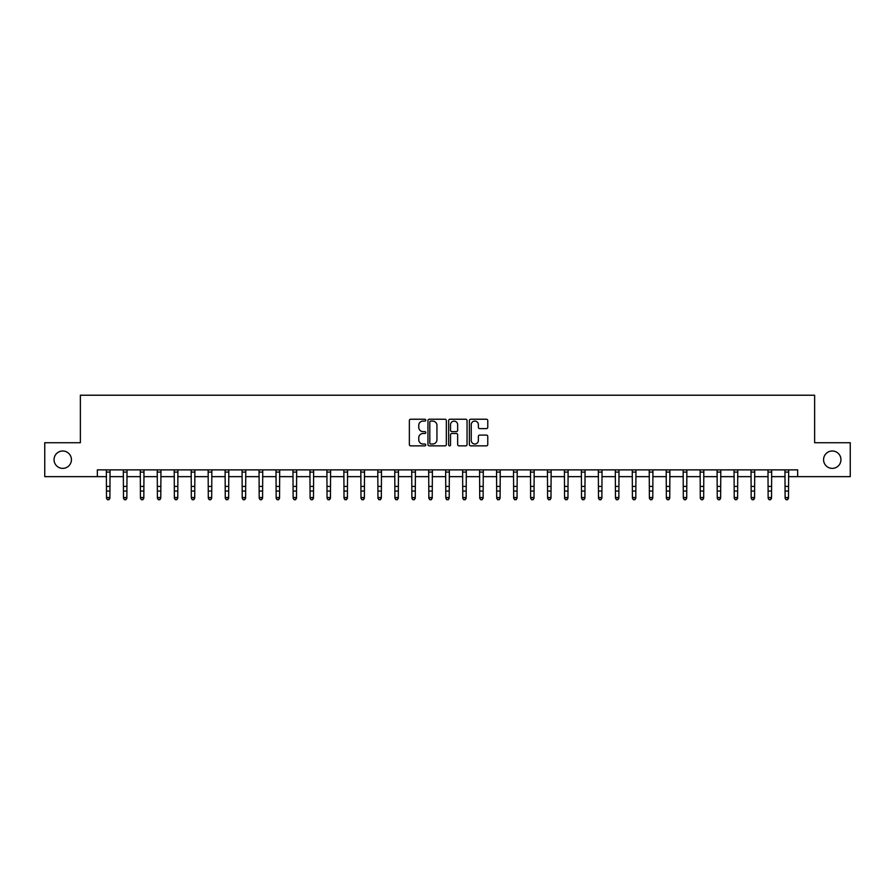 <?xml version="1.0" encoding="UTF-8"?>
<svg xmlns="http://www.w3.org/2000/svg" width="895" height="895" viewBox="0 0 895 895"><rect width="100%" height="100%" fill="white"/><g stroke="black" fill="none" stroke-linecap="round" stroke-linejoin="round"><path stroke-width="1.34" d="M425.785 420.158A0.929 0.929 0 0 0 424.856 419.229L410.693 419.229A1.331 1.331 0 0 0 409.362 420.56L409.362 444.535A1.331 1.331 0 0 0 410.693 445.867L424.856 445.867A0.929 0.929 0 0 0 425.785 444.938A0.929 0.929 0 0 0 424.856 444.009L423.022 444.009A4.262 4.262 0 0 1 418.759 439.747L418.759 437.744A4.262 4.262 0 0 1 423.022 433.482L424.856 433.482A0.929 0.929 0 0 0 425.785 432.553A0.929 0.929 0 0 0 424.856 431.614L423.022 431.614A4.262 4.262 0 0 1 418.759 427.351L418.759 425.349A4.262 4.262 0 0 1 423.022 421.086L424.856 421.086A0.929 0.929 0 0 0 425.785 420.158M823.579 459.694A8.681 8.681 0 0 0 832.272 468.376A8.681 8.681 0 0 0 840.953 459.694A8.681 8.681 0 0 0 832.272 451.002A8.681 8.681 0 0 0 823.579 459.694M54.047 459.694A8.681 8.681 0 0 0 62.728 468.376A8.681 8.681 0 0 0 71.421 459.694A8.681 8.681 0 0 0 62.728 451.002A8.681 8.681 0 0 0 54.047 459.694M486.432 428.615A1.331 1.331 0 0 0 487.764 427.284L487.764 420.56A1.331 1.331 0 0 0 486.432 419.229L470.714 419.229A1.331 1.331 0 0 0 469.383 420.56L469.383 444.535A1.331 1.331 0 0 0 470.714 445.867L486.432 445.867A1.331 1.331 0 0 0 487.764 444.535L487.764 436.413A1.331 1.331 0 0 0 486.432 435.082L479.709 435.082A1.331 1.331 0 0 0 478.377 436.413L478.377 440.441A3.569 3.569 0 0 1 474.809 444.009A3.569 3.569 0 0 1 471.251 440.441L471.251 424.655A3.569 3.569 0 0 1 474.809 421.086A3.569 3.569 0 0 1 478.377 424.655L478.377 427.284A1.331 1.331 0 0 0 479.709 428.615L486.432 428.615M97.342 476.655L44.75 476.655L44.75 442.723L80.371 442.723L80.371 395.221L814.629 395.221L814.629 442.723L850.25 442.723L850.25 476.655L797.658 476.655L797.658 469.875L97.342 469.875L97.342 476.655L106.505 476.655M446.336 420.56A1.331 1.331 0 0 0 445.005 419.229L429.287 419.229A1.331 1.331 0 0 0 427.955 420.56L427.955 444.535A1.331 1.331 0 0 0 429.287 445.867L445.005 445.867A1.331 1.331 0 0 0 446.336 444.535L446.336 420.56M449.995 419.229L465.713 419.229A1.331 1.331 0 0 1 467.045 420.56L467.045 444.535A1.331 1.331 0 0 1 465.713 445.867L458.99 445.867A1.331 1.331 0 0 1 457.658 444.535L457.658 434.813A1.331 1.331 0 0 0 456.327 433.482L451.863 433.482A1.331 1.331 0 0 0 450.532 434.813L450.532 444.938A0.929 0.929 0 0 1 449.603 445.867A0.929 0.929 0 0 1 448.663 444.938L448.663 420.56A1.331 1.331 0 0 1 449.995 419.229M109.895 476.655L123.465 476.655M126.866 476.655L140.437 476.655M143.826 476.655L157.397 476.655M160.787 476.655L174.368 476.655M177.758 476.655L191.329 476.655M194.718 476.655L208.289 476.655M211.69 476.655L225.26 476.655M228.65 476.655L242.221 476.655M245.622 476.655L259.192 476.655M262.582 476.655L276.152 476.655M279.542 476.655L293.124 476.655M296.514 476.655L310.084 476.655M313.474 476.655L327.044 476.655M330.445 476.655L344.016 476.655M347.405 476.655L360.976 476.655M364.377 476.655L377.947 476.655M381.337 476.655L394.908 476.655M398.297 476.655L411.879 476.655M415.269 476.655L428.839 476.655M432.229 476.655L445.799 476.655M449.2 476.655L462.771 476.655M466.161 476.655L479.731 476.655M483.121 476.655L496.703 476.655M500.092 476.655L513.663 476.655M517.053 476.655L530.623 476.655M534.024 476.655L547.595 476.655M550.984 476.655L564.555 476.655M567.956 476.655L581.526 476.655M584.916 476.655L598.486 476.655M601.876 476.655L615.458 476.655M618.848 476.655L632.418 476.655M635.808 476.655L649.378 476.655M652.779 476.655L666.35 476.655M669.74 476.655L683.31 476.655M686.711 476.655L700.282 476.655M703.671 476.655L717.242 476.655M720.632 476.655L734.213 476.655M737.603 476.655L751.173 476.655M754.563 476.655L768.134 476.655M771.535 476.655L785.105 476.655M788.495 476.655L797.658 476.655M430.752 421.086A0.929 0.929 0 0 0 429.813 422.026L429.813 443.07A0.929 0.929 0 0 0 430.752 444.009L432.677 444.009A4.262 4.262 0 0 0 436.939 439.747L436.939 425.349A4.262 4.262 0 0 0 432.677 421.086L430.752 421.086M457.658 424.722A3.569 3.569 0 0 0 454.089 421.153A3.569 3.569 0 0 0 450.532 424.722L450.532 430.282A1.331 1.331 0 0 0 451.863 431.614L456.327 431.614A1.331 1.331 0 0 0 457.658 430.282L457.658 424.722M110.051 469.875L109.895 498.28L108.877 499.779L107.523 499.477L108.877 499.779M106.337 469.875L106.505 497.531L109.895 497.531L108.877 499.477M107.523 499.779L106.505 498.28L107.523 499.477M127.023 469.875L126.866 498.28L125.848 499.779L124.483 499.477L125.848 499.779M123.309 469.875L123.465 497.531L126.866 497.531L125.848 499.477M124.483 499.779L123.465 498.28L124.483 499.477M143.983 469.875L143.826 498.28L142.808 499.779L141.455 499.477L142.808 499.779M140.269 469.875L140.437 497.531L143.826 497.531L142.808 499.477M141.455 499.779L140.437 498.28L141.455 499.477M160.955 469.875L160.787 498.28L159.769 499.779L158.415 499.477L159.769 499.779M157.24 469.875L157.397 497.531L160.787 497.531L159.769 499.477M158.415 499.779L157.397 498.28L158.415 499.477M177.915 469.875L177.758 498.28L176.74 499.779L175.375 499.477L176.74 499.779M174.201 469.875L174.368 497.531L177.758 497.531L176.74 499.477M175.375 499.779L174.368 498.28L175.375 499.477M194.886 469.875L194.718 498.28L193.7 499.779L192.347 499.477L193.7 499.779M191.172 469.875L191.329 497.531L194.718 497.531L193.7 499.477M192.347 499.779L191.329 498.28L192.347 499.477M211.846 469.875L211.69 498.28L210.672 499.779L209.307 499.477L210.672 499.779M208.132 469.875L208.289 497.531L211.69 497.531L210.672 499.477M209.307 499.779L208.289 498.28L209.307 499.477M228.807 469.875L228.65 498.28L227.632 499.779L226.278 499.477L227.632 499.779M225.092 469.875L225.26 497.531L228.65 497.531L227.632 499.477M226.278 499.779L225.26 498.28L226.278 499.477M245.778 469.875L245.622 498.28L244.603 499.779L243.239 499.477L244.603 499.779M242.064 469.875L242.221 497.531L245.622 497.531L244.603 499.477M243.239 499.779L242.221 498.28L243.239 499.477M262.738 469.875L262.582 498.28L261.564 499.779L260.21 499.477L261.564 499.779M259.024 469.875L259.192 497.531L262.582 497.531L261.564 499.477M260.21 499.779L259.192 498.28L260.21 499.477M279.71 469.875L279.542 498.28L278.524 499.779L277.17 499.477L278.524 499.779M275.996 469.875L276.152 497.531L279.542 497.531L278.524 499.477M277.17 499.779L276.152 498.28L277.17 499.477M296.67 469.875L296.514 498.28L295.495 499.779L294.131 499.477L295.495 499.779M292.956 469.875L293.124 497.531L296.514 497.531L295.495 499.477M294.131 499.779L293.124 498.28L294.131 499.477M313.642 469.875L313.474 498.28L312.456 499.779L311.102 499.477L312.456 499.779M309.927 469.875L310.084 497.531L313.474 497.531L312.456 499.477M311.102 499.779L310.084 498.28L311.102 499.477M330.602 469.875L330.445 498.28L329.427 499.779L328.062 499.477L329.427 499.779M326.888 469.875L327.044 497.531L330.445 497.531L329.427 499.477M328.062 499.779L327.044 498.28L328.062 499.477M347.562 469.875L347.405 498.28L346.387 499.779L345.034 499.477L346.387 499.779M343.848 469.875L344.016 497.531L347.405 497.531L346.387 499.477M345.034 499.779L344.016 498.28L345.034 499.477M364.533 469.875L364.377 498.28L363.359 499.779L361.994 499.477L363.359 499.779M360.819 469.875L360.976 497.531L364.377 497.531L363.359 499.477M361.994 499.779L360.976 498.28L361.994 499.477M381.494 469.875L381.337 498.28L380.319 499.779L378.965 499.477L380.319 499.779M377.779 469.875L377.947 497.531L381.337 497.531L380.319 499.477M378.965 499.779L377.947 498.28L378.965 499.477M398.465 469.875L398.297 498.28L397.279 499.779L395.926 499.477L397.279 499.779M394.751 469.875L394.908 497.531L398.297 497.531L397.279 499.477M395.926 499.779L394.908 498.28L395.926 499.477M415.425 469.875L415.269 498.28L414.251 499.779L412.886 499.477L414.251 499.779M411.711 469.875L411.879 497.531L415.269 497.531L414.251 499.477M412.886 499.779L411.879 498.28L412.886 499.477M432.397 469.875L432.229 498.28L431.211 499.779L429.857 499.477L431.211 499.779M428.683 469.875L428.839 497.531L432.229 497.531L431.211 499.477M429.857 499.779L428.839 498.28L429.857 499.477M449.357 469.875L449.2 498.28L448.182 499.779L446.818 499.477L448.182 499.779M445.643 469.875L445.799 497.531L449.2 497.531L448.182 499.477M446.818 499.779L445.799 498.28L446.818 499.477M466.317 469.875L466.161 498.28L465.143 499.779L463.789 499.477L465.143 499.779M462.603 469.875L462.771 497.531L466.161 497.531L465.143 499.477M463.789 499.779L462.771 498.28L463.789 499.477M483.289 469.875L483.121 498.28L482.114 499.779L480.749 499.477L482.114 499.779M479.575 469.875L479.731 497.531L483.121 497.531L482.114 499.477M480.749 499.779L479.731 498.28L480.749 499.477M500.249 469.875L500.092 498.28L499.074 499.779L497.721 499.477L499.074 499.779M496.535 469.875L496.703 497.531L500.092 497.531L499.074 499.477M497.721 499.779L496.703 498.28L497.721 499.477M517.22 469.875L517.053 498.28L516.035 499.779L514.681 499.477L516.035 499.779M513.506 469.875L513.663 497.531L517.053 497.531L516.035 499.477M514.681 499.779L513.663 498.28L514.681 499.477M534.181 469.875L534.024 498.28L533.006 499.779L531.641 499.477L533.006 499.779M530.466 469.875L530.623 497.531L534.024 497.531L533.006 499.477M531.641 499.779L530.623 498.28L531.641 499.477M551.152 469.875L550.984 498.28L549.966 499.779L548.613 499.477L549.966 499.779M547.438 469.875L547.595 497.531L550.984 497.531L549.966 499.477M548.613 499.779L547.595 498.28L548.613 499.477M568.112 469.875L567.956 498.28L566.938 499.779L565.573 499.477L566.938 499.779M564.398 469.875L564.555 497.531L567.956 497.531L566.938 499.477M565.573 499.779L564.555 498.28L565.573 499.477M585.073 469.875L584.916 498.28L583.898 499.779L582.544 499.477L583.898 499.779M581.358 469.875L581.526 497.531L584.916 497.531L583.898 499.477M582.544 499.779L581.526 498.28L582.544 499.477M602.044 469.875L601.876 498.28L600.869 499.779L599.505 499.477L600.869 499.779M598.33 469.875L598.486 497.531L601.876 497.531L600.869 499.477M599.505 499.779L598.486 498.28L599.505 499.477M619.004 469.875L618.848 498.28L617.83 499.779L616.476 499.477L617.83 499.779M615.29 469.875L615.458 497.531L618.848 497.531L617.83 499.477M616.476 499.779L615.458 498.28L616.476 499.477M635.976 469.875L635.808 498.28L634.79 499.779L633.436 499.477L634.79 499.779M632.262 469.875L632.418 497.531L635.808 497.531L634.79 499.477M633.436 499.779L632.418 498.28L633.436 499.477M652.936 469.875L652.779 498.28L651.761 499.779L650.396 499.477L651.761 499.779M649.222 469.875L649.378 497.531L652.779 497.531L651.761 499.477M650.396 499.779L649.378 498.28L650.396 499.477M669.907 469.875L669.74 498.28L668.722 499.779L667.368 499.477L668.722 499.779M666.193 469.875L666.35 497.531L669.74 497.531L668.722 499.477M667.368 499.779L666.35 498.28L667.368 499.477M686.868 469.875L686.711 498.28L685.693 499.779L684.328 499.477L685.693 499.779M683.153 469.875L683.31 497.531L686.711 497.531L685.693 499.477M684.328 499.779L683.31 498.28L684.328 499.477M703.828 469.875L703.671 498.28L702.653 499.779L701.3 499.477L702.653 499.779M700.114 469.875L700.282 497.531L703.671 497.531L702.653 499.477M701.3 499.779L700.282 498.28L701.3 499.477M720.799 469.875L720.632 498.28L719.625 499.779L718.26 499.477L719.625 499.779M717.085 469.875L717.242 497.531L720.632 497.531L719.625 499.477M718.26 499.779L717.242 498.28L718.26 499.477M737.76 469.875L737.603 498.28L736.585 499.779L735.231 499.477L736.585 499.779M734.045 469.875L734.213 497.531L737.603 497.531L736.585 499.477M735.231 499.779L734.213 498.28L735.231 499.477M754.731 469.875L754.563 498.28L753.545 499.779L752.192 499.477L753.545 499.779M751.017 469.875L751.173 497.531L754.563 497.531L753.545 499.477M752.192 499.779L751.173 498.28L752.192 499.477M771.691 469.875L771.535 498.28L770.517 499.779L769.152 499.477L770.517 499.779M767.977 469.875L768.134 497.531L771.535 497.531L770.517 499.477M769.152 499.779L768.134 498.28L769.152 499.477M788.663 469.875L788.495 498.28L787.477 499.779L786.123 499.477L787.477 499.779M784.949 469.875L785.105 497.531L788.495 497.531L787.477 499.477M786.123 499.779L785.105 498.28L786.123 499.477M109.895 486.399L106.505 486.399M109.895 491.053L106.505 491.053M109.895 472.079L106.505 472.079M126.866 486.399L123.465 486.399M126.866 491.053L123.465 491.053M126.866 472.079L123.465 472.079M143.826 486.399L140.437 486.399M143.826 491.053L140.437 491.053M143.826 472.079L140.437 472.079M160.787 486.399L157.397 486.399M160.787 491.053L157.397 491.053M160.787 472.079L157.397 472.079M177.758 486.399L174.368 486.399M177.758 491.053L174.368 491.053M177.758 472.079L174.368 472.079M194.718 486.399L191.329 486.399M194.718 491.053L191.329 491.053M194.718 472.079L191.329 472.079M211.69 486.399L208.289 486.399M211.69 491.053L208.289 491.053M211.69 472.079L208.289 472.079M228.65 486.399L225.26 486.399M228.65 491.053L225.26 491.053M228.65 472.079L225.26 472.079M245.622 486.399L242.221 486.399M245.622 491.053L242.221 491.053M245.622 472.079L242.221 472.079M262.582 486.399L259.192 486.399M262.582 491.053L259.192 491.053M262.582 472.079L259.192 472.079M279.542 486.399L276.152 486.399M279.542 491.053L276.152 491.053M279.542 472.079L276.152 472.079M296.514 486.399L293.124 486.399M296.514 491.053L293.124 491.053M296.514 472.079L293.124 472.079M313.474 486.399L310.084 486.399M313.474 491.053L310.084 491.053M313.474 472.079L310.084 472.079M330.445 486.399L327.044 486.399M330.445 491.053L327.044 491.053M330.445 472.079L327.044 472.079M347.405 486.399L344.016 486.399M347.405 491.053L344.016 491.053M347.405 472.079L344.016 472.079M364.377 486.399L360.976 486.399M364.377 491.053L360.976 491.053M364.377 472.079L360.976 472.079M381.337 486.399L377.947 486.399M381.337 491.053L377.947 491.053M381.337 472.079L377.947 472.079M398.297 486.399L394.908 486.399M398.297 491.053L394.908 491.053M398.297 472.079L394.908 472.079M415.269 486.399L411.879 486.399M415.269 491.053L411.879 491.053M415.269 472.079L411.879 472.079M432.229 486.399L428.839 486.399M432.229 491.053L428.839 491.053M432.229 472.079L428.839 472.079M449.2 486.399L445.799 486.399M449.2 491.053L445.799 491.053M449.2 472.079L445.799 472.079M466.161 486.399L462.771 486.399M466.161 491.053L462.771 491.053M466.161 472.079L462.771 472.079M483.121 486.399L479.731 486.399M483.121 491.053L479.731 491.053M483.121 472.079L479.731 472.079M500.092 486.399L496.703 486.399M500.092 491.053L496.703 491.053M500.092 472.079L496.703 472.079M517.053 486.399L513.663 486.399M517.053 491.053L513.663 491.053M517.053 472.079L513.663 472.079M534.024 486.399L530.623 486.399M534.024 491.053L530.623 491.053M534.024 472.079L530.623 472.079M550.984 486.399L547.595 486.399M550.984 491.053L547.595 491.053M550.984 472.079L547.595 472.079M567.956 486.399L564.555 486.399M567.956 491.053L564.555 491.053M567.956 472.079L564.555 472.079M584.916 486.399L581.526 486.399M584.916 491.053L581.526 491.053M584.916 472.079L581.526 472.079M601.876 486.399L598.486 486.399M601.876 491.053L598.486 491.053M601.876 472.079L598.486 472.079M618.848 486.399L615.458 486.399M618.848 491.053L615.458 491.053M618.848 472.079L615.458 472.079M635.808 486.399L632.418 486.399M635.808 491.053L632.418 491.053M635.808 472.079L632.418 472.079M652.779 486.399L649.378 486.399M652.779 491.053L649.378 491.053M652.779 472.079L649.378 472.079M669.74 486.399L666.35 486.399M669.74 491.053L666.35 491.053M669.74 472.079L666.35 472.079M686.711 486.399L683.31 486.399M686.711 491.053L683.31 491.053M686.711 472.079L683.31 472.079M703.671 486.399L700.282 486.399M703.671 491.053L700.282 491.053M703.671 472.079L700.282 472.079M720.632 486.399L717.242 486.399M720.632 491.053L717.242 491.053M720.632 472.079L717.242 472.079M737.603 486.399L734.213 486.399M737.603 491.053L734.213 491.053M737.603 472.079L734.213 472.079M754.563 486.399L751.173 486.399M754.563 491.053L751.173 491.053M754.563 472.079L751.173 472.079M771.535 486.399L768.134 486.399M771.535 491.053L768.134 491.053M771.535 472.079L768.134 472.079M788.495 486.399L785.105 486.399M788.495 491.053L785.105 491.053M788.495 472.079L785.105 472.079"/></g></svg>
